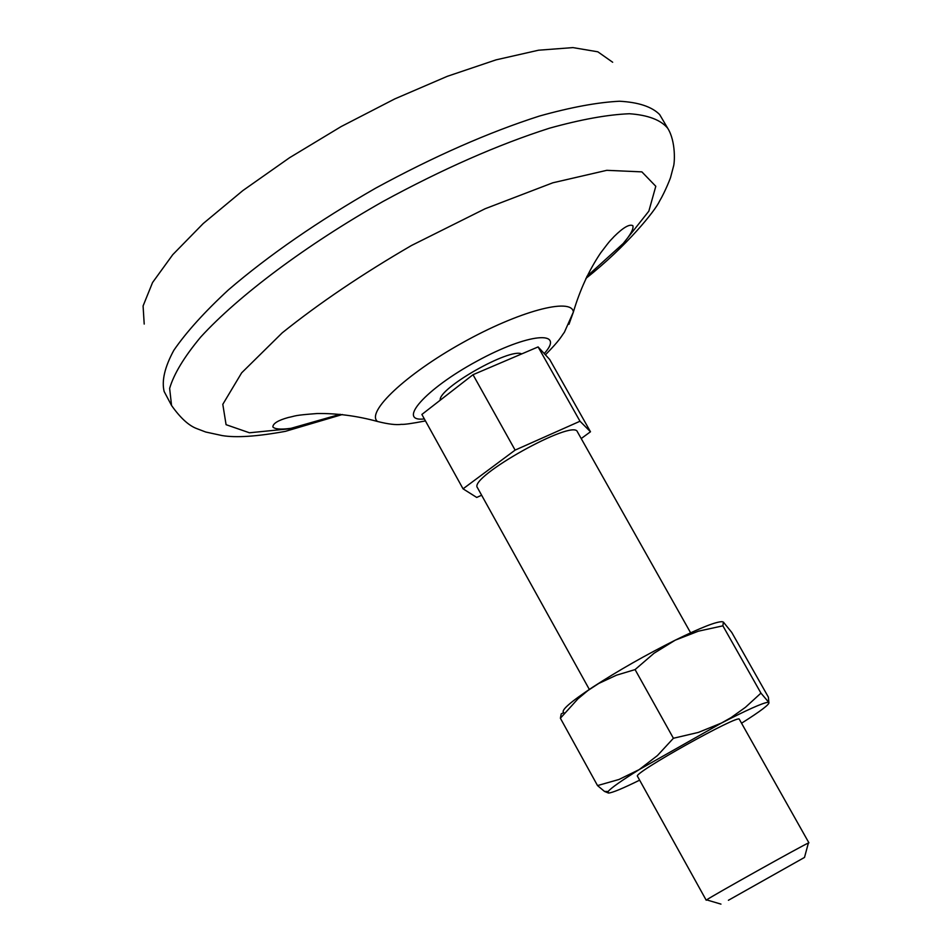 <?xml version="1.0" encoding="UTF-8"?>
<svg xmlns="http://www.w3.org/2000/svg" width="952" height="952" viewBox="0 0 952 952"><rect width="100%" height="100%" fill="white"/><g stroke="black" fill="none" stroke-linecap="round" stroke-linejoin="round"><path stroke-width="1.43" d="M597.523 785.578L604.496 791.421L608.471 793.064L608.114 791.517C610.898 788.089 621.251 780.795 639.161 769.621L619.026 779.462L597.523 785.578L560.383 718.236L577.995 698.78L587.931 690.521L598.748 683.453L616.396 675.218L635.079 669.589L654.06 653.227L675.23 640.172L698.459 631.164L722.889 625.833L723.365 622.061L731.767 632.449L768.407 697.185L768.835 702.409L760.946 693.127L722.889 625.833M560.383 718.236L561.216 713.881L563.774 712.596C560.466 710.62 570.272 702.052 593.227 686.832C618.502 670.482 645.837 654.928 675.23 640.172C700.934 627.547 716.654 621.394 722.401 621.716M760.946 693.127L745.38 707.36L731.041 717.618L639.161 769.621L657.439 755.555L673.409 738.264L635.079 669.589M741.537 723.222C761.017 710.906 770.108 703.968 768.835 702.409L767.728 702.314C762.147 703.159 746.808 710.037 721.735 722.925L698.387 732.409L673.409 738.264M581.208 438.563L590.478 431.768L549.685 359.463L538.106 346.921L473.013 374.707L421.879 414.453L463.053 488.828L476.726 497.444L481.641 495.23M440.217 400.197C437.872 388.464 510.082 347.444 521.696 353.93M590.478 431.768L580.006 421.236L515.115 450.106L463.053 488.828M589.324 689.415L477.452 487.686C467.979 477.416 573.628 418.368 577.412 431.815L690.616 632.806M706.931 899.961L706.646 899.878C711.013 896.522 803.25 844.971 808.391 843.02L808.308 843.305M728.399 900.283L804.499 857.431L728.399 900.283M144.204 324.061L143.086 305.949L152.558 282.53L172.764 254.66L203.24 223.518L242.808 190.614L289.61 157.687L341.209 126.533L394.771 98.913L447.345 76.303L496.099 59.845L538.582 50.206L572.914 47.6L597.82 51.801L612.672 62.249M171.562 405.504L164.137 391.474C161.542 380.705 164.779 366.984 173.835 350.288C186.366 332.081 204.549 311.947 228.397 289.896C268.916 255.148 318.004 221.233 375.647 188.163C434.017 156.39 488.614 132.352 539.451 116.049C570.736 107.302 597.404 102.352 619.478 101.233C638.447 102.257 651.834 106.695 659.641 114.549L667.697 128.222C660.747 119.904 647.991 115.073 629.439 113.74C607.638 114.621 580.982 119.44 549.471 128.199C498.075 144.633 442.609 169.051 383.073 201.443C306.02 245.104 238.607 295.655 200.717 337.044C184.212 356.869 173.847 373.993 169.635 388.404L171.562 405.504C180.297 417.833 188.639 425.508 196.576 428.531L205.715 432.018L222.149 435.576C236.108 437.908 257.183 436.492 285.386 431.351L342.375 414.513M340.185 414.298L289.253 428.828L249.436 432.779L226.076 424.687L222.804 404.326L241.665 372.815L282.232 332.831C319.241 303.164 362.331 274.045 411.526 245.473L485.127 208.738L552.791 182.808L606.781 170.325L641.874 171.872L655.797 186.283L648.847 211.142L623.251 243.462L586.825 276.449M473.013 374.707L515.115 450.106M538.106 346.921L580.006 421.236M706.217 900.223L637.471 776.249C632.188 773.702 739.93 713.476 739.347 719.307L808.914 842.829M639.637 780.164C622.513 788.577 612.124 792.873 608.471 793.064M424.366 418.928C396.222 422.283 425.27 389.094 476.785 361.236C528.17 333.057 565.976 329.749 544.223 353.561M293.002 428.031L289.991 428.448C280.447 429.638 274.723 429.126 272.843 426.912C273.022 423.426 278.198 420.284 288.361 417.488C296.5 415.869 292.8 415.37 317.099 413.537C336.758 413.227 356.893 415.869 377.504 421.474C365.758 412.252 405.504 374.469 462.148 342.946C518.685 311.221 571.688 297.167 573.39 311.994L568.975 324.299M804.499 857.431L808.391 843.02M720.962 904.114L706.646 899.878M585.873 278.424C626.761 246.247 655.5 210.249 659.486 201.265C665.472 191.15 671.053 176.644 670.696 176.965L673.421 166.636C674.718 163.339 676.027 141.455 667.697 128.222M623.251 243.462C630.581 234.787 633.782 228.861 632.866 225.695C629.534 223.839 623.274 227.457 614.088 236.548C609.934 241.237 611.922 237.952 600.641 252.935C589.002 270.261 579.923 289.943 573.39 311.994L564.393 332.248C560.585 337.341 560.633 339.209 545.425 354.846M377.504 421.474C388.202 424.164 396.175 425.127 401.435 424.342C404.088 424.628 412.097 423.485 425.461 420.915M608.114 791.517L604.496 791.421"/></g></svg>
